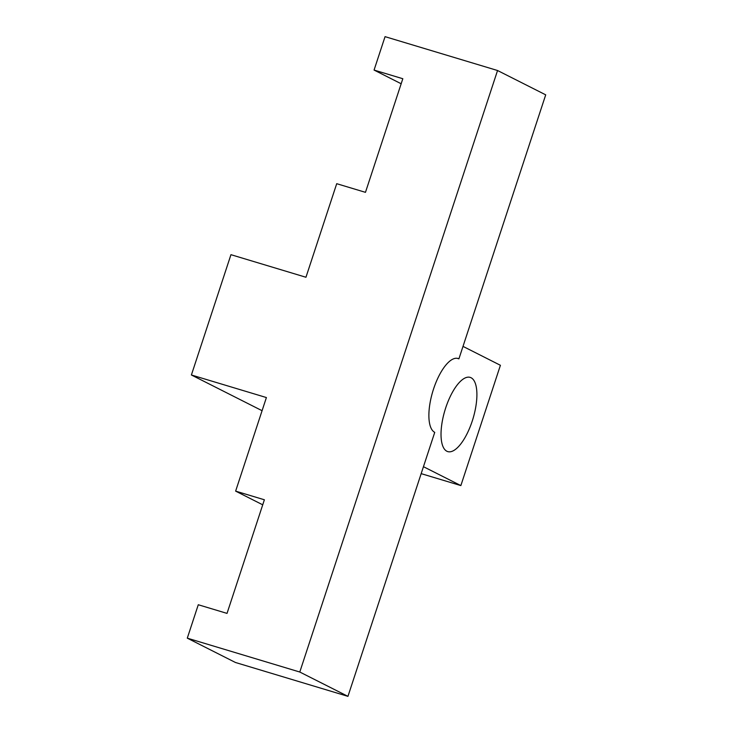 <?xml version="1.0" encoding="UTF-8"?>
<svg xmlns="http://www.w3.org/2000/svg" width="733" height="733" viewBox="0 0 733 733"><rect width="100%" height="100%" fill="white"/><g stroke="black" fill="none" stroke-linecap="round" stroke-linejoin="round"><path stroke-width="1.1" d="M262.075 410.691L191.395 374.984L266.4 397.552L235.632 491.128L264.384 499.778L227.028 613.393L198.276 604.743L187.291 638.159L235.449 662.485L347.946 696.35L434.742 432.351A38.767 14.642 -73.2 0 1 433.185 390.139A38.767 14.642 -73.2 0 1 457.997 358.474A38.767 14.642 -73.2 0 1 458.913 358.84L457.035 358.272M471.053 377.733A38.767 14.642 -73.2 0 1 472.602 419.945A38.767 14.642 -73.2 0 1 447.79 451.61A38.767 14.642 -73.2 0 1 444.949 410.269A38.767 14.642 -73.2 0 1 470.137 377.367A38.767 14.642 -73.2 0 1 471.053 377.733M458.913 358.84L545.709 94.841L497.551 70.515L385.054 36.65L374.068 70.066L402.82 78.724L365.465 192.339L336.713 183.69L305.954 277.257L230.95 254.681L191.395 374.984M347.946 696.35L299.788 672.024L497.551 70.515M423.454 466.692L460.855 485.585L421.163 473.637M463.009 346.388L500.41 365.291L460.855 485.585M235.632 491.128L262.726 504.817M374.068 70.066L401.162 83.754M187.291 638.159L299.788 672.024"/></g></svg>
